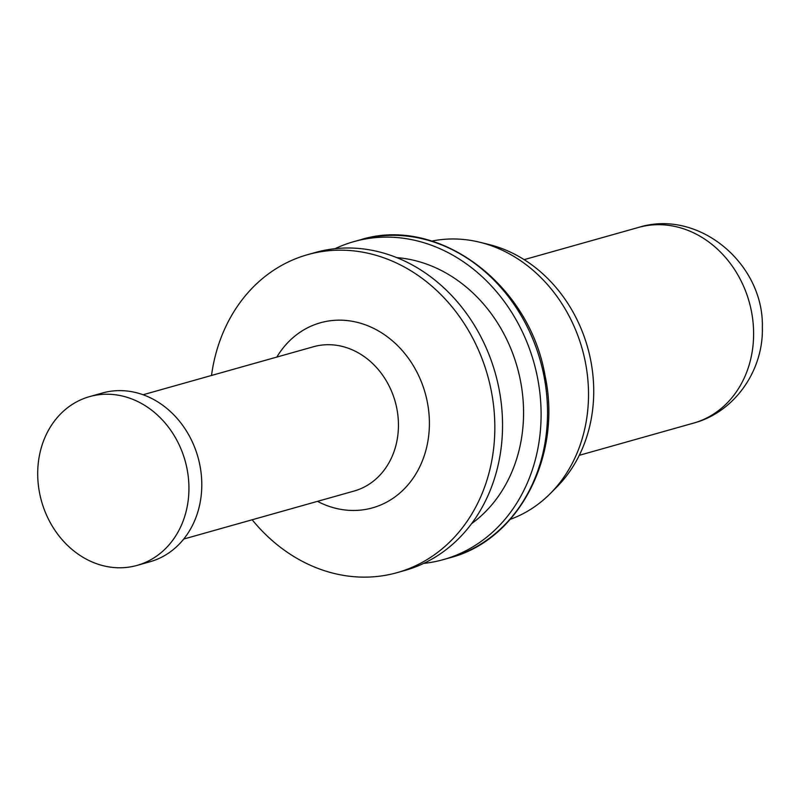 <?xml version="1.0" encoding="UTF-8"?>
<svg xmlns="http://www.w3.org/2000/svg" width="802" height="802" viewBox="0 0 802 802"><rect width="100%" height="100%" fill="white"/><g stroke="black" fill="none" stroke-linecap="round" stroke-linejoin="round"><path stroke-width="1.2" d="M431.857 241.081A144.841 123.227 74.3 0 1 479.646 242.214L488.679 244.43A139.759 118.907 74.3 0 1 587.615 347.366A139.759 118.907 74.3 0 1 556.979 486.824L550.433 493.42A144.841 123.227 74.3 0 1 510.262 519.345M479.646 242.214A144.841 123.227 74.3 0 1 582.192 348.9A144.841 123.227 74.3 0 1 550.433 493.42M335.015 248.7A165.162 140.52 74.3 0 1 353.832 241.643A165.162 140.52 74.3 0 1 533.891 362.504A165.162 140.52 74.3 0 1 443.426 559.596A165.162 140.52 74.3 0 1 423.687 563.405M396.679 257.602A144.841 123.227 74.3 0 1 517.24 367.196A144.841 123.227 74.3 0 1 471.636 523.616M211.507 375.466A165.162 140.52 74.3 0 1 214.405 359.577A165.162 140.52 74.3 0 1 307.567 254.685L315.286 252.51A165.162 140.52 74.3 0 1 495.335 373.371A165.162 140.52 74.3 0 1 404.87 570.453L397.16 572.628A165.162 140.52 74.3 0 1 252.169 519.766M307.567 254.685A165.162 140.52 74.3 0 1 487.626 375.547A165.162 140.52 74.3 0 1 397.16 572.628M89.543 396.629L102.395 393.01A87.669 74.586 74.3 0 1 197.964 457.16A87.669 74.586 74.3 0 1 149.954 561.771L137.102 565.39A87.669 74.586 74.3 0 1 61.674 539.165A87.669 74.586 74.3 0 1 40.1 452.308A87.669 74.586 74.3 0 1 89.543 396.629A87.669 74.586 74.3 0 1 185.112 460.779A87.669 74.586 74.3 0 1 137.102 565.39M638.382 227.467A101.643 86.476 74.3 0 1 749.178 301.833A101.643 86.476 74.3 0 1 693.529 423.125C734.552 412.258 763.574 370.554 762.351 327.396C764.075 263.738 698.532 208.44 638.382 227.467L524.157 259.647M360.258 239.838A165.162 140.52 74.3 0 1 540.317 360.7A165.162 140.52 74.3 0 1 449.852 557.781C518.944 540.187 562.583 455.716 544.939 375.105C529.059 282.976 437.361 215.337 360.258 239.838L353.832 241.643M276.84 357.06A96.13 81.794 74.3 0 1 386.363 336.058A96.13 81.794 74.3 0 1 421.872 462.092A96.13 81.794 74.3 0 1 317.502 501.36M143.067 394.754L313.462 346.745A74.957 63.779 74.3 0 1 395.175 401.591A74.957 63.779 74.3 0 1 354.123 491.035L183.728 539.054M579.285 455.315L693.509 423.125M443.426 559.596L449.852 557.781"/></g></svg>
